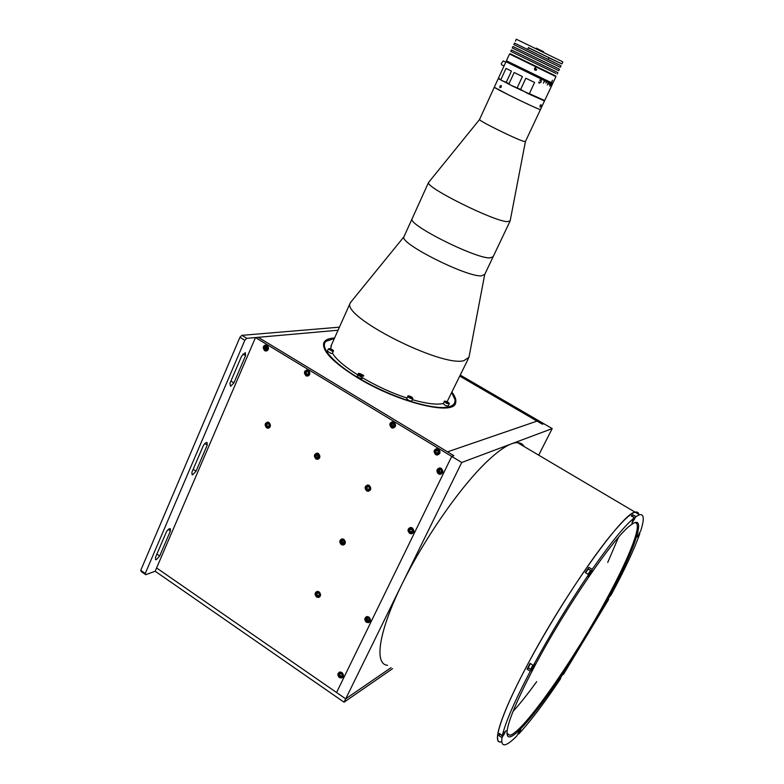 <?xml version="1.0" encoding="UTF-8"?>
<svg xmlns="http://www.w3.org/2000/svg" width="784" height="784" viewBox="0 0 784 784"><rect width="100%" height="100%" fill="white"/><g stroke="black" fill="none" stroke-linecap="round" stroke-linejoin="round"><path stroke-width="1.18" d="M460.394 375.154L543.802 423.703L542.371 424.213L543.802 423.703L552.201 428.593L538.686 455.161M461.727 462.482L345.695 698.838L391.049 667.664L345.695 698.838L336.561 692.517L451.731 456.425L255.476 337.561L156.594 567.949L336.561 692.517L451.731 456.425L461.727 462.482L552.201 428.593M542.371 424.213L537.04 421.106L447.537 451.858L537.04 421.106L459.904 376.183L542.371 424.213M453.848 455.68L258.24 337.316L453.848 455.68L451.731 456.425L453.848 455.68M334.347 338.492L325.968 341.354C318.667 347.861 336.699 366.618 368.098 383.366C399.399 400.163 435.904 410.434 448.918 406.798C453.495 405.563 455.504 403.123 454.936 399.487L451.858 392.921M323.714 343.069L324.713 341.785L328.78 339.639M492.911 257.24L484.718 274.469L468.959 357.337L463.834 360.689C441.265 367.206 341.844 316.814 350.134 303.212L351.644 301.134M443.43 403.437L443.303 403.476C436.786 404.985 426.467 403.721 412.355 399.683M407.004 398.027C375.801 388.09 339.384 365.942 332.475 353.114M330.77 348.909L331.377 345.136M484.718 274.469L481.396 275.85C466.529 277.115 399.693 243.491 403.887 236.915L404.113 236.415M509.972 221.323L493.126 256.77L489.892 257.936C475.28 258.553 408.121 224.871 412.031 218.932L403.887 236.915M468.46 358.376L447.115 401.741M332.612 338.933L334.209 338.815M454.524 397.86L455.406 400.683L455.151 403.868M316.599 597.036L318.559 597.477C321.028 596.124 321.185 594.243 319.039 591.851L317.108 591.401C314.619 592.743 314.453 594.625 316.599 597.036M266.599 427.848L267.746 428.24C270.823 427.241 271.235 425.31 268.971 422.468L267.854 422.076C264.757 423.056 264.335 424.987 266.599 427.848M366.657 490.862L368.186 491.313C371.224 490.127 371.567 488.167 369.235 485.414L367.745 484.963C364.687 486.119 364.325 488.089 366.657 490.862M369.48 490.696L368.186 491.313M339.413 677.572L341.765 677.974C343.902 676.504 343.941 674.681 341.883 672.486L339.56 672.084C337.394 673.544 337.345 675.367 339.413 677.572M366.344 622.251L368.539 622.672C370.93 621.242 371.048 619.35 368.882 617.018L366.716 616.587C364.305 618.008 364.178 619.899 366.344 622.251M409.601 533.375L411.414 533.835C414.315 532.522 414.589 530.543 412.257 527.916L410.473 527.456C407.553 528.749 407.259 530.719 409.601 533.375M438.521 473.948L440 474.398C443.293 473.242 443.705 471.223 441.255 468.332L439.814 467.891C436.492 469.018 436.061 471.037 438.521 473.948M391.383 427.682L392.549 428.084C395.969 427.094 396.459 425.085 394.019 422.066L392.882 421.674C389.442 422.635 388.942 424.644 391.383 427.682M435.688 454.612L437.041 455.053C440.441 453.965 440.892 451.937 438.423 448.967L437.109 448.546C433.689 449.595 433.219 451.623 435.688 454.612M264.688 350.673L265.511 350.997C268.873 350.183 269.392 348.243 267.079 345.166L266.286 344.842C262.905 345.636 262.375 347.586 264.688 350.673M305.917 375.732L306.828 376.085C310.229 375.222 310.738 373.253 308.386 370.185L307.495 369.842C304.084 370.685 303.555 372.645 305.917 375.732M315.923 458.905L317.236 459.326C320.303 458.248 320.695 456.298 318.392 453.485L317.108 453.074C314.012 454.132 313.61 456.082 315.923 458.905M341.314 544.625L343.078 545.086C345.813 543.792 346.058 541.871 343.813 539.314L342.079 538.863C339.325 540.137 339.07 542.058 341.314 544.625M255.476 337.561L338.051 330.231L246.764 338.325L244.833 340.295L145.256 573.476L145.775 574.692L141.277 571.556L140.748 570.34L145.256 573.476M411.502 529.337L412.413 531.15M393.431 423.634L393.96 425.614M437.58 450.457L438.305 452.564M308.269 371.881L308.484 373.576M437.374 472.772L437.678 472.135M308.406 375.85L306.828 376.085M341.648 542.214L342.02 542.94M306.407 373.919L306.054 372.478L307.005 371.449L308.298 371.9L308.661 373.38L307.71 374.409L306.417 373.968L307.945 374.154M339.609 674.309L340.599 676.112M266.932 424.438L267.266 426.065M316.824 593.772L317.559 595.468M452.103 392.421C455.259 396.586 456.435 400.046 455.641 402.77C454.152 416.098 398.321 402.76 357.514 377.721C333.641 362.845 322.351 351.379 323.645 343.314C324.674 340.089 328.329 338.316 334.582 337.982M191.913 472.262L192.109 474.79L192.678 474.771L196.039 471.213L207.231 445.096L207.025 442.47C205.653 442.499 204.359 443.685 203.154 446.018L191.913 472.262M155.467 557.463L155.604 559.698L156.339 559.639L159.691 555.983L170.442 530.915L170.285 528.602C168.864 528.641 167.511 529.866 166.247 532.267L155.467 557.463M229.908 383.464L230.555 386.326L233.906 382.866L245.578 355.642L245.333 352.673L241.619 356.083L229.908 383.464M155.183 571.242L156.594 567.949L345.695 698.838L344.039 702.199L155.183 571.242L145.775 574.692M244.833 340.295L239.924 337.306L140.748 570.34M239.924 337.306L241.864 335.346L246.764 338.325M339.423 327.163L241.864 335.346M524.143 446.566C522.732 444.038 520.517 442.725 517.509 442.637C510.629 442.49 500.427 448.83 486.884 461.629C459.855 487.364 422.752 540.823 400.546 587.128C378.241 633.521 374.311 664.42 387.512 665.283M517.509 442.637L635.109 512.168C637.147 511.629 638.382 512.364 638.833 514.373C638.382 512.364 637.147 511.629 635.109 512.168C630.454 513.451 622.182 521.35 610.305 535.844C586.55 564.941 550.143 621.575 525.515 668.429C500.8 715.39 491.999 744.094 501.005 741.86C491.529 744.653 501.094 714.136 527.162 665.332C565.146 593.165 623.545 512.06 635.109 512.168L639.479 514.755L635.951 516.587L631.924 523.026L634.334 517.793L631.218 515.95L632.855 514.755L635.951 516.587M392.559 668.683L344.039 702.199M266.678 349.105L266.325 346.626M267.765 350.272L265.962 350.693C263.306 348.929 263.179 347.057 265.6 345.097C263.11 347.067 263.228 348.939 265.962 350.693M265.188 348.929L264.835 347.459L265.747 346.43L267.021 346.861L267.373 348.331L266.452 349.36L265.188 348.929L265.903 348.851L265.551 347.39L264.835 347.459M265.639 345.087L267.187 345.234M265.551 347.39L266.246 346.597M309.239 375.164L307.259 375.761C304.466 373.978 304.329 372.086 306.858 370.087C304.261 372.106 304.408 373.997 307.259 375.761M306.877 370.077L308.475 370.244M307.446 371.606L306.054 372.478M269.853 427.3L268.167 427.888C265.237 426.231 265.021 424.36 267.54 422.292L268.775 422.351M268.353 426.565L267.089 426.104L266.746 424.644L267.658 423.654L268.912 424.115L269.265 425.575L268.353 426.565M268.638 426.261L267.089 426.104M318.059 457.258L317.402 454.808M319.46 458.14L317.618 458.954C314.502 457.317 314.247 455.426 316.873 453.27L318.118 453.338M317.716 457.621L316.413 457.141L316.06 455.661L317.001 454.661L318.304 455.141L318.657 456.621L317.716 457.621M318.02 457.297L316.413 457.141M438.08 454.612L437.384 454.661C434.071 452.927 433.836 450.957 436.688 448.752L438.442 448.987M437.599 453.279L436.198 452.78L435.826 451.241L436.864 450.202L438.266 450.702L438.628 452.241L437.599 453.279M437.884 452.985L436.198 452.78M439.853 453.201L438.089 454.612M437.139 450.3L435.826 451.241M368.98 490.862L368.529 490.911C365.187 489.324 364.883 487.403 367.637 485.149L368.872 485.218M366.804 487.57L367.774 486.57L369.117 487.07L369.48 488.569L368.5 489.569L367.157 489.069L366.804 487.57L368.078 486.678M368.823 489.236L367.157 489.069M370.499 489.814L368.999 490.862M395.254 426.623L392.921 427.721C389.805 425.947 389.619 424.007 392.363 421.89L394.068 422.096M394.254 425.31L393.245 426.349L391.882 425.869L391.52 424.35L392.519 423.311L393.882 423.791L394.254 425.31M391.52 424.35L392.118 424.193L392.49 425.702L391.882 425.869M440.824 472.213C439.285 471.762 439.011 470.91 439.991 469.655M442.715 472.478L440.324 473.997C436.913 472.321 436.639 470.351 439.52 468.097L441.157 468.283M441.461 471.586L440.422 472.615L439.02 472.115L438.658 470.576L439.687 469.547L441.088 470.047L441.461 471.586M413.687 532.013L411.727 533.404C408.101 531.944 407.719 530.004 410.581 527.603L411.708 527.642M409.738 530.043L410.738 529.053L412.11 529.572L412.472 531.091L411.463 532.081L410.101 531.552L409.738 530.043L410.963 529.131M411.825 531.719L410.101 531.552M343.568 542.91C342.226 542.499 341.932 541.705 342.677 540.519L341.452 541.372L342.402 540.411L343.715 540.931L344.068 542.401L343.118 543.371L341.804 542.851L341.452 541.372M343.578 544.635L343.412 544.655C339.923 543.234 339.541 541.342 342.265 538.99L343.137 538.99M345.087 543.626L343.617 544.625M318.814 597.036C315.286 595.693 314.864 593.841 317.549 591.469L318.108 591.44M320.313 596.065L318.892 597.026M319.313 594.87L318.373 595.801L317.089 595.272L316.736 593.811L317.677 592.88L318.961 593.41L319.313 594.87M317.912 592.978L316.736 593.811M368.735 620.448L368.725 620.448C367.324 620.154 366.951 619.38 367.618 618.115L366.481 618.978L367.441 618.047L368.764 618.596L369.127 620.075L368.157 621.006L366.834 620.458L366.481 618.978M367.157 616.626C364.482 619.135 364.962 621.006 368.588 622.261C365.021 620.948 364.54 619.076 367.157 616.626L367.814 616.577M367.098 618.625L367.451 620.105L366.834 620.458M370.283 621.036L368.656 622.241M341.599 677.582C338.227 676.347 337.698 674.514 340.021 672.084L340.57 671.986M339.55 674.348L340.491 673.446L341.785 674.005L342.138 675.465L341.197 676.367L339.903 675.808L339.55 674.348L340.638 673.505M343.265 676.445L342.049 677.484M544.449 101.048L525.417 141.541L523.761 141.355C516.048 139.219 478.936 120.932 479.534 119.56L479.563 119.423M510.139 220.961L506.993 221.647C492.666 220.794 425.349 187.209 428.525 182.535L429.015 181.927M493.126 256.77L489.775 257.926C474.918 258.387 408.131 224.841 412.031 218.932L428.525 182.515L479.534 119.56M543.871 100.597L512.716 86.171L498.252 78.606L494.302 87.23L508.669 94.933C523.438 102.322 541.499 110.613 540.45 109.554L538.902 109.113C531.366 106.281 493.548 87.72 494.302 87.23L479.524 119.521M535.041 665.42C566.518 605.924 614.725 536.178 630.591 525.231C648.241 511.403 635.069 549.153 607.835 598.927C572.3 665.224 514.402 746.711 507.581 735.921C504.622 729.541 513.775 706.041 535.041 665.42M506.974 733.834L509.855 735.284C523.32 732.521 574.427 658.883 606.806 598.672C630.022 556.091 643.38 521.752 634.648 522.742M608.1 598.976L608.707 599.348L563.382 674.485L562.785 674.103M518.048 733.589L518.704 734.03C530.219 721.603 544.086 703.307 560.305 679.12L561.266 676.543L563.667 673.103L563.382 674.485M530.288 671.241L531.542 670.095C533.659 667.429 534.776 665.449 534.884 664.146L533.375 665.449L530.111 663.333L527.034 669.115L530.288 671.241C514.441 701.504 505.141 722.936 502.407 735.519L499.33 733.452L498.947 735.617L502.015 737.685C501.28 743.026 502.348 745.368 505.219 744.702C507.846 744.045 511.648 741.203 516.617 736.186L520.752 729.688L518.704 734.03M639.479 514.755C644.027 513.736 644.468 519.047 640.783 530.699L637.186 537.138L639.862 533.483L639.205 533.091M639.862 533.483C634.403 548.996 624.887 569.351 611.324 594.527L608.394 598.417L607.718 600.221L608.707 599.348M607.718 562.491L618.409 537.442M512.961 711.549C520.017 703.738 527.926 693.762 536.717 681.61M507.385 734.608L508.159 734.138M632.129 516.107L632.855 514.755M588.441 568.978L591.714 570.987L592.155 569.341L588.882 567.342L585.266 572.585L588.549 574.603L588.176 576.622L591.714 570.987M527.034 669.115L528.436 667.841M502.015 737.685L505.974 730.717L502.407 735.519L505.004 731.717M498.947 735.617L499.869 734.265M588.549 574.603C568.89 603.582 550.505 633.864 533.375 665.449M634.334 517.793C625.122 525.123 611.069 542.312 592.155 569.341M633.021 520.223L632.737 520.743M633.746 518.871L633.1 520.262M585.54 572.751L588.225 569.057M588.657 574.682L590.225 571.957L588.657 574.682M588.127 568.998L590.675 570.576M532.307 667.752L533.473 665.538L532.022 667.566M530.611 669.252L528.269 667.733L530.386 663.509M504.073 733.06L503.103 734.49M501.848 735.598L499.624 733.657M449.183 403.858L448.144 406.034L445.586 405.642L443.303 403.711M445.851 401.653L448.007 403.054L445.851 401.653M412.854 398.635L411.796 400.879C410.924 401.31 409.434 400.83 407.327 399.448L406.769 398.517M409.493 396.949L409.258 396.41L410.267 396.557L411.767 397.772L409.493 396.949M362.375 378.476C360.336 378.643 358.631 377.888 357.259 376.202L357.288 376.144M361.561 375.291L359.699 374.066L361.845 374.654L362.375 375.281L361.561 375.291L361.845 374.654M360.219 374.683L360.513 374.046M333.347 351.163L332.347 353.388L331.338 353.555L327.359 351.163M332.318 350.183L329.692 349.203L332.318 350.183M548.82 57.781L561.912 63.906L562.824 61.975L561.501 61.191L516.284 39.22M561.912 63.906L528.347 47.775M548.888 57.624L528.426 47.618M560.335 67.277L561.011 65.846L559.668 65.082L514.51 43.1L513.843 44.57L560.325 67.287L513.843 44.57M548.457 61.446L525.848 50.49L548.457 61.446M558.747 70.658L559.423 69.217L558.071 68.492L512.952 46.511L512.285 47.971L558.737 70.668L512.285 47.971M546.869 64.837L524.29 53.871L546.869 64.837M557.159 74.029L557.836 72.589L511.384 49.921M555.787 73.343L510.727 51.372L555.787 73.343M547.467 69.296L520.576 56.203L547.467 69.296M540.921 105.948L540.029 107.006L540.098 105.624L541.048 104.595L540.921 105.948M501.319 86.995L499.937 87.759L499.898 86.25L501.221 85.456L501.319 86.995M498.252 78.606L498.751 78.704M521.409 90.317L516.166 87.749M509.796 84.564L505.729 82.477M550.015 85.505L550.603 84.496M540.97 79.782L539.755 80.233L541.058 79.654L541.234 81.869L539.343 83.124L538.716 82.83L538.98 81.899L539.451 83.006L540.931 81.722L540.97 79.782L539.804 80.291M539.402 82.977L539.049 81.899M541.038 79.645L541.176 81.84L539.304 83.104M552.161 84.211L551.054 86.671L552.132 84.123M551.662 85.76L552.014 83.594L537.491 76.332M552.181 84.27L551.642 83.908L551.074 85.525L551.76 84.084M551.691 84.055L550.829 83.535L549.741 86.093L550.966 83.721M550.878 83.672L549.702 83.006L549.055 84.594L549.868 83.202M549.741 83.143L548.261 82.33L547.32 84.966L548.457 82.536M548.3 82.467L546.546 81.507L545.889 83.104L546.762 81.732M546.575 81.644L544.576 80.566L543.449 83.124L544.802 80.791M544.586 80.693L506.327 61.877M517.195 87.788L522.399 76.548L514.177 72.5L509.002 83.721L510.08 84.848L520.625 89.464L525.839 78.224L534.59 82.457L529.367 93.668L544.694 100.538L552.338 84.319M506.248 61.907L506.934 61.642L552.014 83.594M505.974 61.75L498.477 78.126L501.682 80.546L498.585 78.224M501.682 80.546L506.268 82.34L511.423 71.128L506.023 68.404L500.907 79.566M506.268 82.34L509.002 83.721M543.812 100.626L527.818 93.512L529.367 93.668M527.818 93.512L520.625 89.464M549.829 86.132L550.25 85.25M551.818 83.457L521.027 68.649L506.503 60.829M510.227 53.753L555.621 75.891L555.856 76.597L509.522 53.998L506.415 60.78L552.779 83.349L555.934 76.636M536.687 69.668L535.982 70.354L534.355 68.522L535.051 67.845L536.687 69.668M551.426 82.751L552.465 80.291L551.328 82.712M534.531 69.992L535.795 69.217L535.609 67.747M509.522 53.998L510.511 53.89M536.246 48.128L543.616 51.734L536.011 48.49M504.043 65.964L501.564 64.749L501.29 63.475L503.308 60.966M245.578 355.642L242.932 354.015M233.906 382.866L230.947 381.034M170.442 530.915L168.295 529.455M159.691 555.983L156.918 554.082M207.231 445.096L204.83 443.548M196.039 471.213L193.168 469.332M265.521 345.489C263.248 347.822 263.63 349.429 266.678 350.311C268.961 347.969 268.579 346.361 265.521 345.489M306.769 370.489C304.427 372.831 304.819 374.458 307.945 375.369C310.288 373.027 309.905 371.4 306.769 370.489M267.432 422.713C265.159 424.957 265.541 426.555 268.579 427.505C270.843 425.261 270.46 423.664 267.432 422.713M316.775 453.711C314.423 455.955 314.815 457.582 317.941 458.571C320.293 456.327 319.901 454.7 316.775 453.711M436.619 449.212C434.062 451.555 434.463 453.24 437.835 454.269C440.402 451.917 440 450.232 436.619 449.212M367.549 485.6C365.119 487.854 365.511 489.5 368.725 490.539C371.165 488.285 370.773 486.639 367.549 485.6M392.284 422.331C389.795 424.673 390.197 426.339 393.48 427.329C395.979 424.987 395.577 423.321 392.284 422.331M439.452 468.558C436.884 470.88 437.286 472.566 440.667 473.605C443.234 471.282 442.833 469.596 439.452 468.558M410.502 528.073C408.003 530.307 408.405 531.964 411.698 533.051C414.207 530.827 413.805 529.161 410.502 528.073M342.177 539.461C339.795 541.626 340.187 543.243 343.343 544.321C345.724 542.156 345.332 540.529 342.177 539.461M317.451 591.94C315.129 594.027 315.511 595.634 318.598 596.742C320.921 594.654 320.538 593.057 317.451 591.94M367.216 617.086C364.815 619.184 365.197 620.81 368.382 621.967C370.793 619.87 370.401 618.243 367.216 617.086M340.266 672.505C337.924 674.514 338.306 676.122 341.422 677.307C343.764 675.298 343.382 673.691 340.266 672.505M637.735 535.599L638.235 535.893M519.665 731.002L520.164 731.335M633.805 519.273L634.334 519.586M528.289 667.978L531.542 670.095M503.485 734.373L504.014 734.726M634.207 518.41L632.247 521.723L634.315 517.822M589.117 573.839L588.715 574.437M587.99 574.26L590.577 570.507C591.283 570.732 590.519 572.389 588.314 575.476L590.734 571.075L588.402 574.515M533.287 665.704L532.983 666.263M533.238 665.361L533.12 665.518C531.072 668.762 530.729 669.693 532.111 668.301L534.012 664.871M532.081 668.34L530.709 669.32L532.836 665.097M505.023 731.697L504.396 732.932C502.72 735.51 501.907 736.411 501.927 735.657L501.936 735.206M517.959 733.706L519.772 730.776M608.247 598.731L609.678 596.31M446.831 402.986C449.604 403.799 449.673 403.368 447.037 401.712C444.263 400.908 444.195 401.33 446.831 402.986M443.274 403.76L444.342 401.535C443.989 400.967 444.881 401.026 447.037 401.702C449.095 402.878 449.81 403.584 449.212 403.809L446.655 403.407L444.381 401.477M408.836 396.851C411.776 398.497 412.894 398.664 412.178 397.331C409.248 395.685 408.131 395.528 408.836 396.851M407.827 396.273C407.67 395.401 409.14 395.763 412.227 397.351L412.884 398.576C412.012 398.997 410.522 398.527 408.415 397.145L407.827 396.273L406.739 398.576M358.837 373.674L363.237 375.663L358.837 373.674M363.433 376.153C361.395 376.32 359.699 375.556 358.327 373.87L358.357 373.801M329.711 348.615C328.329 348.949 329.192 349.664 332.308 350.771C333.68 350.448 332.818 349.723 329.711 348.615M327.33 351.212L328.349 348.939L329.672 348.596C332.622 349.674 333.847 350.507 333.367 351.105L332.367 351.271L328.388 348.87M325.968 341.354L324.713 341.785M350.134 303.212L330.858 346.303M403.907 236.846L350.262 302.83M454.936 399.487L455.406 400.683M319.715 596.898L318.559 597.477M269.128 427.937L267.746 428.24M342.735 677.347L341.765 677.974M369.705 621.986L368.539 622.672M412.943 533.12L411.414 533.835M441.461 473.84L440 474.398M394.127 427.662L392.549 428.084M438.511 454.544L437.041 455.053M266.972 350.84L265.511 350.997M318.725 458.905L317.236 459.326M344.431 544.488L343.078 545.086M455.641 402.77L455.239 403.603M265.59 345.097L266.678 345.058M306.838 370.087L307.867 370.048M268.265 422.243L267.511 422.302C264.953 424.409 265.168 426.271 268.167 427.888M317.5 453.221L316.854 453.279C314.188 455.465 314.443 457.356 317.618 458.954M437.443 448.703L436.678 448.762C433.797 450.996 434.032 452.956 437.384 454.661M368.137 485.1L367.618 485.159C364.834 487.442 365.138 489.363 368.529 490.911M393.225 421.841L392.343 421.9C389.57 424.046 389.766 425.986 392.921 427.721M440.147 468.038L439.501 468.097C436.6 470.39 436.874 472.36 440.324 473.997M410.855 527.563L410.571 527.603C407.67 530.043 408.052 531.973 411.727 533.404M342.5 538.961L342.255 539C339.482 541.391 339.864 543.273 343.412 544.655M317.549 591.469L317.559 591.469C314.796 593.89 315.227 595.752 318.823 597.045M340.021 672.084C337.639 674.593 338.169 676.425 341.618 677.592M525.417 141.581L510.139 220.98M506.944 733.324L509.855 735.284M507.277 734.461L507.581 735.921M634.217 518.391L634.129 517.293L631.806 515.921M532.101 668.311L534.041 664.842M519.782 730.757L517.95 733.726M608.266 598.711L609.687 596.291M363.453 376.114C365.364 375.742 357.641 372.243 358.386 373.762L357.259 376.202M516.293 39.2L515.402 41.15M548.957 57.477L548.104 59.29M528.485 47.481L527.652 49.294M511.393 49.921L510.727 51.372M535.09 69.903L535.982 70.354M505.778 62.171L503.112 60.868"/></g></svg>
